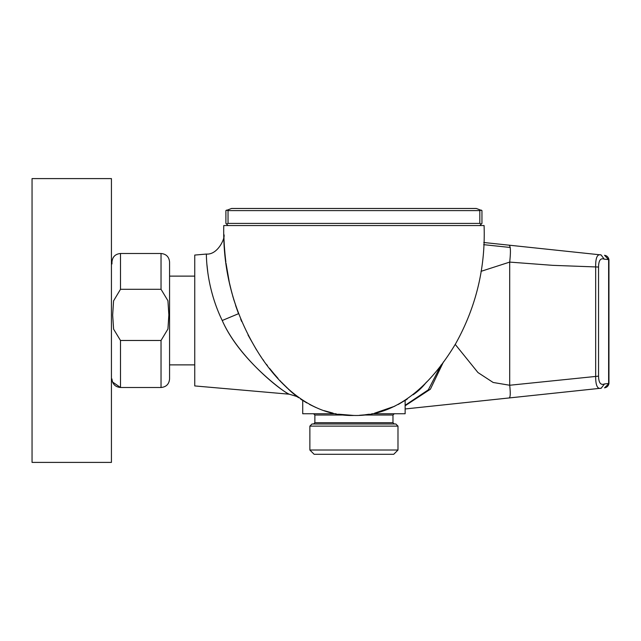 <?xml version="1.0" encoding="UTF-8"?>
<svg xmlns="http://www.w3.org/2000/svg" width="641" height="641" viewBox="0 0 641 641"><rect width="100%" height="100%" fill="white"/><g stroke="black" fill="none" stroke-linecap="round" stroke-linejoin="round"><path stroke-width="0.96" d="M240.671 319.138L241.665 321.502M248.011 334.987L256.488 349.866M260.446 355.931L260.959 356.692M263.106 359.753L263.707 360.595M266.504 364.392L267.481 365.682M269.541 368.327L274.044 373.823M274.356 374.192L278.026 378.398M280.245 380.842L280.91 381.563M281.655 382.356L282.825 383.59M283.514 384.312L284.075 384.896M286.231 387.092L287.224 388.077M288.474 389.279L288.939 389.728M289.9 390.617L293.554 393.79M291.823 392.332L295.453 395.313M296.246 395.93L297.448 396.835M223.813 236.144L223.901 236.673M223.933 237.651L224.07 240.968M224.078 241.192L224.206 243.676M224.302 245.295L224.791 251.953M224.839 252.522L224.807 252.121M225.023 254.517L225.848 261.889M226.001 263.13L229.358 282.545M230.223 286.407L233.108 297.432M233.476 298.698L238.524 313.697L222.235 320.5C240.046 361.5 288.65 395.401 288.907 394.055C279.34 389.656 237.939 356.404 222.235 320.5C205.32 285.766 206.554 253.323 206.322 254.06C206.554 253.331 205.312 285.75 222.235 320.5M282.913 383.679L291.679 392.204L298.514 397.604M225.472 258.788L225.328 257.466M224.719 251.096L224.51 248.476M224.31 245.431L224.238 244.285M224.118 242.082L224.021 239.998M223.949 238.14L223.901 236.593M223.885 236.032L223.837 234.334M223.853 234.782L223.869 235.551M223.957 238.3L223.885 236.016M223.909 236.946L223.981 238.909M224.021 239.846L224.166 242.899M224.23 244.109L224.43 247.242M224.59 249.509L224.679 250.623M224.967 253.876L225.247 256.745M484.083 225.544C485.59 267.537 476.143 306.879 455.719 343.576C434.278 379.528 400.216 416.746 353.928 415.456C312.223 416.746 279.155 385.818 258.692 353.295C234.277 314.186 222.643 271.608 223.773 225.544L484.083 225.544M336.004 413.749L302.72 413.749L302.72 400.457L300.581 399.055L306.791 402.925M309.547 404.439L316.005 407.556M324.146 410.665L333.024 413.125M338.52 414.198L353.8 415.456M359.457 415.296L364.152 414.903M364.721 414.839L369.272 414.206M374.552 413.189L394.824 406.194M398.245 404.479L407.275 399.055L405.136 400.457L405.136 413.749L371.852 413.749M206.466 257.738L206.514 258.652M206.955 264.789L207.836 272.633M207.996 273.739L208.269 275.59M224.021 239.95L223.845 234.534C225.704 236.89 218.244 255.078 206.322 254.06L194.744 255.07L194.744 385.93L289.147 394.191C296.759 396.362 299.932 397.54 298.65 397.7M405.136 405.304L428.34 389.824L441.12 364.961M604.527 383.943L601.178 388.206L405.136 408.966L601.354 388.182C597.468 389.48 595.569 385.465 595.673 376.147L595.673 267.041C595.489 257.818 597.292 253.772 601.066 254.918L483.771 242.498L601.066 254.918L604.239 259.164C600.537 257.802 598.646 260.43 598.55 267.041L598.55 376.147C598.702 382.845 600.689 385.441 604.527 383.943L608.63 383.502L608.63 259.629L604.527 255.286C606.915 255.679 608.389 257.121 608.95 259.629L604.239 259.164M426.433 382.1A57.61 57.61 0 0 1 413.108 394.76M598.55 267.041L552.718 265.342L509.699 262.097L481.014 271.343M455.23 344.401L477.954 372.541L493.161 382.477L509.699 385.249C510.645 393.903 510.348 398.141 508.826 397.981M598.55 376.147L509.699 385.249L509.699 262.097C510.957 250.567 510.565 244.91 508.529 245.118M608.95 383.502C608.421 385.978 606.947 387.428 604.527 387.845L608.95 383.502L608.95 259.629M397.989 450.022L393.726 454.293L314.13 454.293L309.867 450.022L397.989 450.022L397.989 426.121L309.867 426.121L309.867 450.022M309.867 426.121L311.999 423.989L395.858 423.989L397.989 426.121M111.43 334.546L111.43 178.599L32.05 178.599L32.05 462.401L111.43 462.401L111.43 334.546M169.569 262.033C169.064 256.849 166.219 254.004 161.035 253.499C166.219 254.004 169.064 256.849 169.569 262.033L169.569 378.967C169.064 384.151 166.219 386.996 161.035 387.501L161.035 340.475L120.492 340.475L113.609 329.154L112.664 315.124L113.569 300.877L120.492 289.307L161.035 289.307L161.035 253.499L120.492 253.499C115.308 254.004 112.463 256.849 111.959 262.033L111.959 263.956M169.569 365.306L169.569 275.694M161.035 340.475L167.934 329.017L168.855 314.891L167.926 300.725L161.035 289.307M231.545 208.477L476.311 208.477L481.952 210.609L481.952 223.413L481.952 210.609L481.327 210.112L479.821 210.609L228.036 210.609L226.521 210.112L225.896 210.609L231.545 208.477M228.036 210.609L228.036 223.413L226.521 224.038L225.896 223.413L225.896 210.609M228.036 223.413L479.821 223.413L479.821 210.609M481.952 223.413L481.327 224.038L479.821 223.413M479.821 225.544L481.327 224.038M228.036 225.544L226.521 224.038M443.476 361.869L430.375 389.215L405.136 405.761M483.667 244.662L510.228 247.474M344.938 415.023L314.875 415.023L314.875 422.707L392.973 422.707L394.255 423.989M392.973 422.707L392.973 415.023L362.918 415.023M120.492 289.307L120.492 253.499C115.308 254.004 112.463 256.849 111.959 262.033M169.569 378.967C169.064 384.151 166.219 386.996 161.035 387.501L120.492 387.501L120.492 340.475M224.334 245.815L224.038 240.311M223.917 237.242L223.893 236.329M296.527 396.386L298.113 397.332M292.825 393.181L292.392 392.813M224.43 247.314L225.127 255.519M226.281 265.174L227.475 272.874M238.524 313.697L235.592 305.453M231.986 293.41L229.342 282.481M225.488 258.892L224.783 251.873M314.875 422.707L313.601 423.989M314.875 415.023L313.601 413.749M392.973 415.023L394.255 413.749M112.496 381.964L120.492 387.501C115.308 386.996 112.463 384.151 111.959 378.967L111.967 379.344M169.569 364.881L194.744 364.881M169.569 276.119L194.744 276.119M111.43 462.401L32.05 462.401"/></g></svg>
